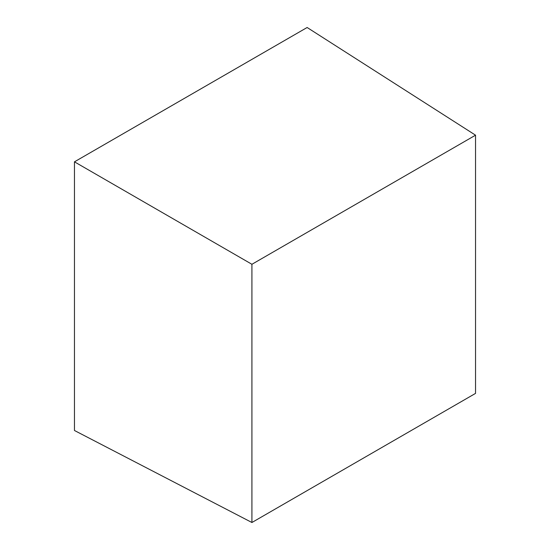 <?xml version="1.0" encoding="UTF-8"?>
<svg xmlns="http://www.w3.org/2000/svg" width="550" height="550" viewBox="0 0 550 550"><rect width="100%" height="100%" fill="white"/><g stroke="black" fill="none" stroke-linecap="round" stroke-linejoin="round"><path stroke-width="0.82" d="M74.463 430.499L74.463 161.831L307.134 27.5L475.537 135.183L475.537 393.394L251.921 522.5L251.921 264.289L74.463 161.831L74.463 430.499L251.921 522.5L74.463 430.499M307.134 27.5L74.463 161.831L251.921 264.289L475.537 135.183L307.134 27.5M251.921 264.289L475.537 135.183L475.537 393.394L251.921 522.5L251.921 264.289"/></g></svg>
